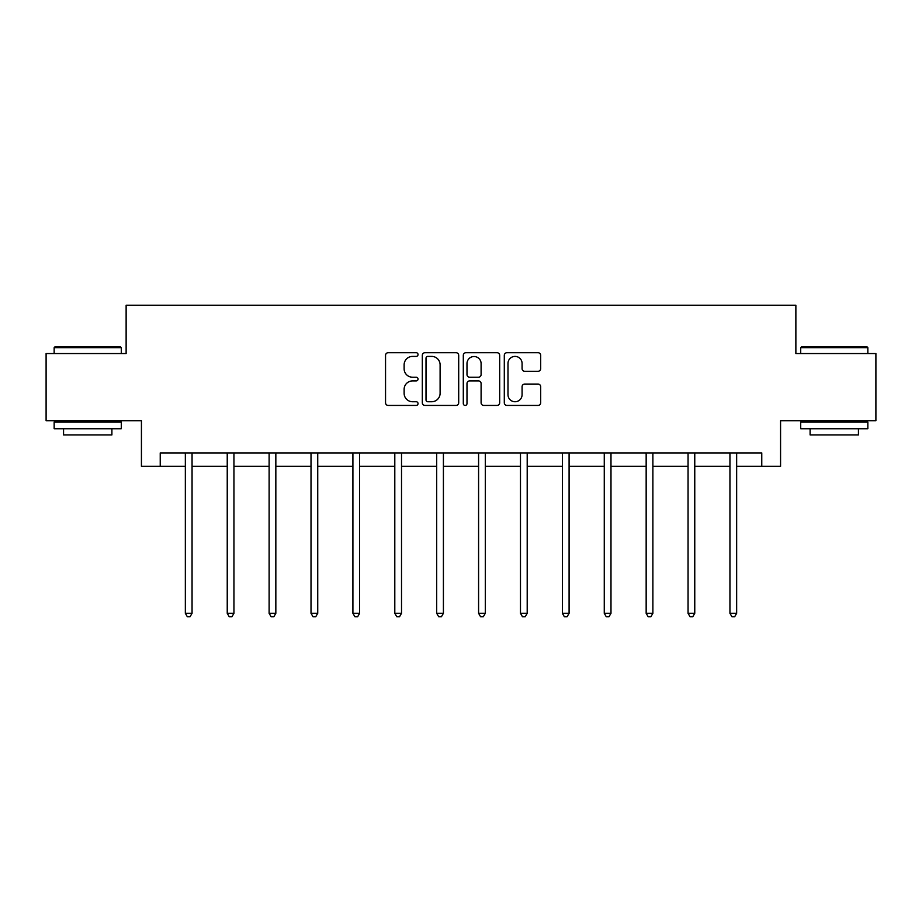<?xml version="1.0" encoding="UTF-8"?>
<svg xmlns="http://www.w3.org/2000/svg" width="922" height="922" viewBox="0 0 922 922"><rect width="100%" height="100%" fill="white"/><g stroke="black" fill="none" stroke-linecap="round" stroke-linejoin="round"><path stroke-width="1.38" d="M418.035 354.555A1.844 1.844 0 0 0 416.191 352.711L388.185 352.711A2.639 2.639 0 0 0 385.546 355.339L385.546 402.787A2.639 2.639 0 0 0 388.185 405.426L416.191 405.426A1.844 1.844 0 0 0 418.035 403.582A1.844 1.844 0 0 0 416.191 401.738L412.56 401.738A8.436 8.436 0 0 1 404.124 393.302L404.124 389.349A8.436 8.436 0 0 1 412.56 380.913L416.191 380.913A1.844 1.844 0 0 0 418.035 379.069A1.844 1.844 0 0 0 416.191 377.225L412.56 377.225A8.436 8.436 0 0 1 404.124 368.788L404.124 364.835A8.436 8.436 0 0 1 412.56 356.399L416.191 356.399A1.844 1.844 0 0 0 418.035 354.555M538.033 371.289A2.639 2.639 0 0 0 540.672 368.65L540.672 355.339A2.639 2.639 0 0 0 538.033 352.711L506.927 352.711A2.639 2.639 0 0 0 504.299 355.339L504.299 402.787A2.639 2.639 0 0 0 506.927 405.426L538.033 405.426A2.639 2.639 0 0 0 540.672 402.787L540.672 386.71A2.639 2.639 0 0 0 538.033 384.071L524.722 384.071A2.639 2.639 0 0 0 522.082 386.71L522.082 394.685A7.053 7.053 0 0 1 515.041 401.738A7.053 7.053 0 0 1 507.987 394.685L507.987 363.452A7.053 7.053 0 0 1 515.041 356.399A7.053 7.053 0 0 1 522.082 363.452L522.082 368.65A2.639 2.639 0 0 0 524.722 371.289L538.033 371.289M160.232 466.348L160.232 452.921L761.768 452.921L761.768 466.348L780.565 466.348L780.565 420.697L875.9 420.697L875.9 353.552L795.87 353.552L795.87 305.217L126.13 305.217L126.13 353.552L46.1 353.552L46.1 420.697L141.435 420.697L141.435 466.348L185.345 466.348M458.695 355.339A2.639 2.639 0 0 0 456.056 352.711L424.95 352.711A2.639 2.639 0 0 0 422.322 355.339L422.322 402.787A2.639 2.639 0 0 0 424.95 405.426L456.056 405.426A2.639 2.639 0 0 0 458.695 402.787L458.695 355.339M465.944 352.711L497.05 352.711A2.639 2.639 0 0 1 499.678 355.339L499.678 402.787A2.639 2.639 0 0 1 497.05 405.426L483.739 405.426A2.639 2.639 0 0 1 481.1 402.787L481.1 383.552A2.639 2.639 0 0 0 478.46 380.913L469.632 380.913A2.639 2.639 0 0 0 466.993 383.552L466.993 403.582A1.844 1.844 0 0 1 465.149 405.426A1.844 1.844 0 0 1 463.305 403.582L463.305 355.339A2.639 2.639 0 0 1 465.944 352.711M192.053 466.348L227.238 466.348M233.946 466.348L269.12 466.348M275.839 466.348L311.014 466.348M317.733 466.348L352.907 466.348M359.626 466.348L394.8 466.348M401.519 466.348L436.694 466.348M443.413 466.348L478.587 466.348M485.306 466.348L520.481 466.348M527.2 466.348L562.374 466.348M569.093 466.348L604.267 466.348M610.986 466.348L646.161 466.348M652.88 466.348L688.054 466.348M694.762 466.348L729.947 466.348M736.655 466.348L761.768 466.348M427.854 356.399A1.844 1.844 0 0 0 426.01 358.243L426.01 399.894A1.844 1.844 0 0 0 427.854 401.738L431.68 401.738A8.436 8.436 0 0 0 440.105 393.302L440.105 364.835A8.436 8.436 0 0 0 431.68 356.399L427.854 356.399M481.1 363.579A7.053 7.053 0 0 0 474.046 356.526A7.053 7.053 0 0 0 466.993 363.579L466.993 374.586A2.639 2.639 0 0 0 469.632 377.225L478.46 377.225A2.639 2.639 0 0 0 481.1 374.586L481.1 363.579M192.41 452.921L192.249 453.313A2.685 2.685 0 0 0 192.053 454.316L192.053 613.291L185.345 613.291L185.345 454.316A2.685 2.685 0 0 0 185.149 453.313L184.988 452.921M192.053 613.291L190.036 616.783L187.35 616.783L185.345 613.291M54.963 346.845L120.482 346.845L121.289 347.652L54.156 347.652L54.963 346.845M87.728 428.753L54.156 428.753L54.156 422.034L121.289 422.034L121.289 428.753L87.728 428.753M111.896 428.753L111.896 434.919L63.56 434.919L63.56 428.753M801.518 346.845L867.037 346.845L867.844 347.652L800.711 347.652L801.518 346.845M834.272 428.753L800.711 428.753L800.711 422.034L867.844 422.034L867.844 428.753L834.272 428.753M858.44 428.753L858.44 434.919L810.104 434.919L810.104 428.753M234.303 452.921L234.142 453.313A2.685 2.685 0 0 0 233.946 454.316L233.946 613.291L227.238 613.291L227.238 454.316A2.685 2.685 0 0 0 227.043 453.313L226.881 452.921M233.946 613.291L231.929 616.783L229.244 616.783L227.238 613.291M276.197 452.921L276.035 453.313A2.685 2.685 0 0 0 275.839 454.316L275.839 613.291L269.12 613.291L269.12 454.316A2.685 2.685 0 0 0 268.936 453.313L268.775 452.921M275.839 613.291L273.822 616.783L271.137 616.783L269.12 613.291M318.09 452.921L317.929 453.313A2.685 2.685 0 0 0 317.733 454.316L317.733 613.291L311.014 613.291L311.014 454.316A2.685 2.685 0 0 0 310.829 453.313L310.668 452.921M317.733 613.291L315.716 616.783L313.031 616.783L311.014 613.291M359.972 452.921L359.822 453.313A2.685 2.685 0 0 0 359.626 454.316L359.626 613.291L352.907 613.291L352.907 454.316A2.685 2.685 0 0 0 352.723 453.313L352.561 452.921M359.626 613.291L357.609 616.783L354.924 616.783L352.907 613.291M401.865 452.921L401.715 453.313A2.685 2.685 0 0 0 401.519 454.316L401.519 613.291L394.8 613.291L394.8 454.316A2.685 2.685 0 0 0 394.604 453.313L394.455 452.921M401.519 613.291L399.503 616.783L396.817 616.783L394.8 613.291M443.759 452.921L443.609 453.313A2.685 2.685 0 0 0 443.413 454.316L443.413 613.291L436.694 613.291L436.694 454.316A2.685 2.685 0 0 0 436.498 453.313L436.348 452.921M443.413 613.291L441.396 616.783L438.711 616.783L436.694 613.291M485.652 452.921L485.502 453.313A2.685 2.685 0 0 0 485.306 454.316L485.306 613.291L478.587 613.291L478.587 454.316A2.685 2.685 0 0 0 478.391 453.313L478.241 452.921M485.306 613.291L483.289 616.783L480.604 616.783L478.587 613.291M527.545 452.921L527.396 453.313A2.685 2.685 0 0 0 527.2 454.316L527.2 613.291L520.481 613.291L520.481 454.316A2.685 2.685 0 0 0 520.285 453.313L520.135 452.921M527.2 613.291L525.183 616.783L522.497 616.783L520.481 613.291M569.439 452.921L569.277 453.313A2.685 2.685 0 0 0 569.093 454.316L569.093 613.291L562.374 613.291L562.374 454.316A2.685 2.685 0 0 0 562.178 453.313L562.028 452.921M569.093 613.291L567.076 616.783L564.391 616.783L562.374 613.291M611.332 452.921L611.171 453.313A2.685 2.685 0 0 0 610.986 454.316L610.986 613.291L604.267 613.291L604.267 454.316A2.685 2.685 0 0 0 604.071 453.313L603.91 452.921M610.986 613.291L608.969 616.783L606.284 616.783L604.267 613.291M653.225 452.921L653.064 453.313A2.685 2.685 0 0 0 652.88 454.316L652.88 613.291L646.161 613.291L646.161 454.316A2.685 2.685 0 0 0 645.965 453.313L645.803 452.921M652.88 613.291L650.863 616.783L648.178 616.783L646.161 613.291M695.119 452.921L694.958 453.313A2.685 2.685 0 0 0 694.762 454.316L694.762 613.291L688.054 613.291L688.054 454.316A2.685 2.685 0 0 0 687.858 453.313L687.697 452.921M694.762 613.291L692.756 616.783L690.071 616.783L688.054 613.291M737.012 452.921L736.851 453.313A2.685 2.685 0 0 0 736.655 454.316L736.655 613.291L729.947 613.291L729.947 454.316A2.685 2.685 0 0 0 729.751 453.313L729.59 452.921M736.655 613.291L734.65 616.783L731.964 616.783L729.947 613.291M54.156 353.552L54.156 347.652M69.461 422.034L69.461 420.697M105.984 422.034L105.984 420.697M121.289 353.552L121.289 347.652M800.711 353.552L800.711 347.652M816.016 422.034L816.016 420.697M852.539 422.034L852.539 420.697M867.844 353.552L867.844 347.652"/></g></svg>
